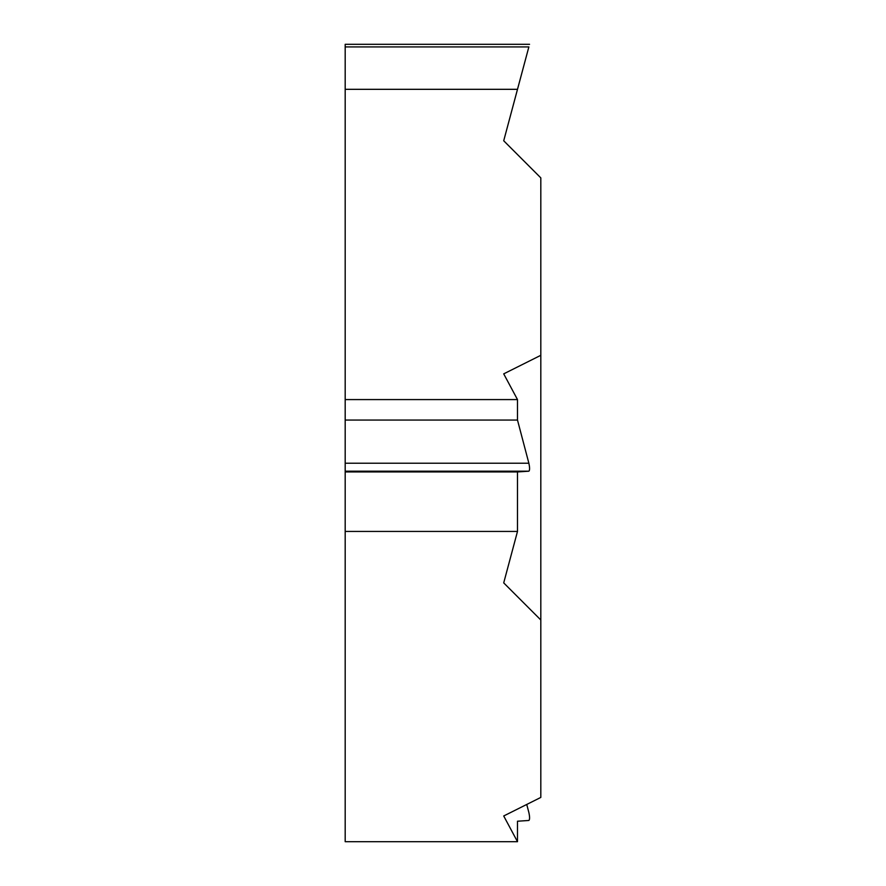 <?xml version="1.0" encoding="UTF-8"?>
<svg xmlns="http://www.w3.org/2000/svg" width="886" height="886" viewBox="0 0 886 886"><rect width="100%" height="100%" fill="white"/><g stroke="black" fill="none" stroke-linecap="round" stroke-linejoin="round"><path stroke-width="1.33" d="M540.814 619.99L503.713 582.888L517.49 531.434L503.713 582.888L540.814 619.99L540.814 797.422L540.814 177.876L540.814 355.308L503.713 373.859L517.49 399.586L517.49 420.064L528.864 463.223C529.828 467.697 529.828 470.355 528.864 471.197L517.49 471.939L517.49 531.434L345.186 531.434L345.186 841.7L517.49 841.7L517.49 821.222L528.864 820.469C529.828 819.639 529.828 816.981 528.864 812.506L526.738 804.455L528.864 812.506C529.828 816.981 529.828 819.639 528.864 820.469L517.49 821.222L517.49 841.7L503.713 815.973L517.49 841.7M540.814 797.422L503.713 815.973L540.814 797.422M517.49 89.32L528.864 46.914C529.828 43.281 529.828 43.281 528.864 46.914C529.828 43.281 529.828 43.281 528.864 46.914L503.713 140.774L540.814 177.876L503.713 140.774L517.49 89.32L345.186 89.32L345.186 420.064L517.49 420.064L528.864 463.223C529.828 467.697 529.828 470.355 528.864 471.197L517.49 471.939L517.49 531.434M540.814 355.308L503.713 373.859L517.49 399.586L345.186 399.586M345.186 420.064L345.186 471.939L517.49 471.939M345.186 471.939L345.186 531.434M529.562 44.3L345.186 44.3L345.186 89.32M517.49 399.586L517.49 420.064M345.186 463.223L528.864 463.223M528.864 471.197L345.186 471.197M528.864 46.914L345.186 46.914"/></g></svg>
